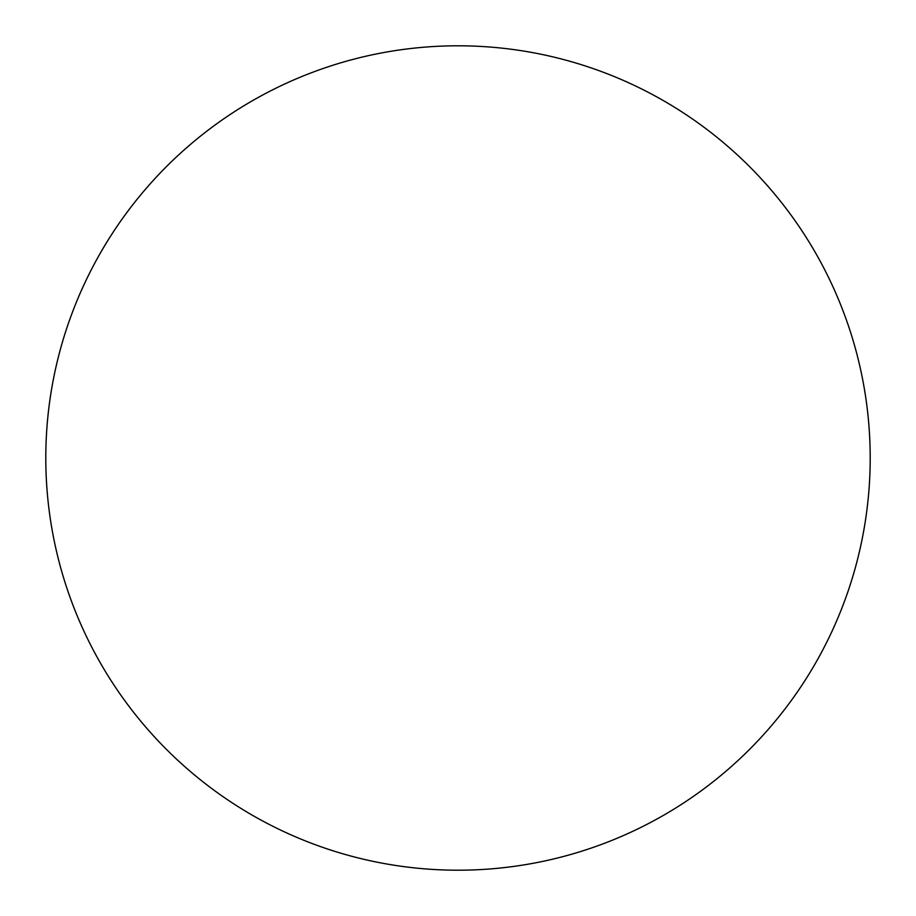 <?xml version="1.0" encoding="UTF-8"?>
<svg xmlns="http://www.w3.org/2000/svg" width="916" height="916" viewBox="0 0 916 916"><rect width="100%" height="100%" fill="white"/><g stroke="black" fill="none" stroke-linecap="round" stroke-linejoin="round"><path stroke-width="0.69" stroke-dasharray="4.58 3.44" d="M870.2 458A412.2 412.2 0 0 0 458 45.8A412.2 412.2 0 0 0 45.8 458A412.2 412.2 0 0 0 458 870.2A412.2 412.2 0 0 0 870.2 458"/><path stroke-width="1.37" d="M870.2 458A412.2 412.2 0 0 0 458 45.8A412.2 412.2 0 0 0 45.8 458A412.2 412.2 0 0 0 458 870.2A412.2 412.2 0 0 0 870.2 458"/></g></svg>
